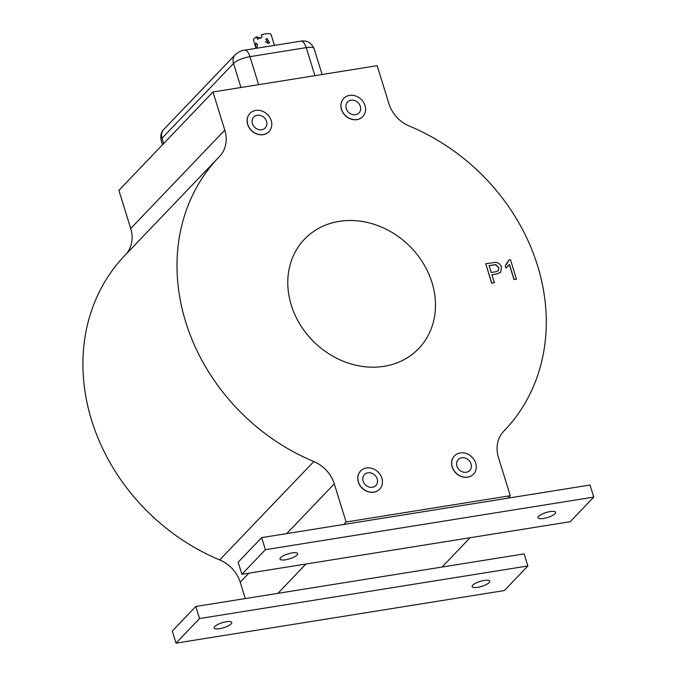 <?xml version="1.0" encoding="UTF-8"?>
<svg xmlns="http://www.w3.org/2000/svg" width="677" height="677" viewBox="0 0 677 677"><rect width="100%" height="100%" fill="white"/><g stroke="black" fill="none" stroke-linecap="round" stroke-linejoin="round"><path stroke-width="1.02" d="M256.05 48.329L253.477 40.019A9.224 2.598 -17.2 0 1 256.634 36.812L260.84 38.301M291.271 305.115A79.065 67.7 43.7 0 0 347.775 362.914A79.065 67.7 43.7 0 0 418.767 348.494A79.065 67.7 43.7 0 0 431.994 282.58A79.065 67.7 43.7 0 0 375.49 224.781A79.065 67.7 43.7 0 0 304.498 239.201A79.065 67.7 43.7 0 0 291.271 305.115M265.333 41.559L267.821 43.32M268.507 43.303L269.624 42.753L267.009 38.471L265.816 39.105L268.507 43.303M256.803 48.211L257.539 44.606L255.872 43.032L255.661 46.569L256.608 48.236M484.241 580.451A9.224 2.598 162.8 0 0 472.14 586.62A9.224 2.598 162.8 0 0 477.657 587.34A9.224 2.598 162.8 0 0 489.759 581.171A9.224 2.598 162.8 0 0 484.241 580.451M226.253 621.774A9.224 2.598 162.8 0 0 214.144 627.943A9.224 2.598 162.8 0 0 219.67 628.662A9.224 2.598 162.8 0 0 231.771 622.493A9.224 2.598 162.8 0 0 226.253 621.774M550.105 511.592A9.224 2.598 162.8 0 0 537.995 517.761A9.224 2.598 162.8 0 0 543.513 518.472A9.224 2.598 162.8 0 0 555.622 512.303A9.224 2.598 162.8 0 0 550.105 511.592M292.109 552.914A9.224 2.598 162.8 0 0 280.007 559.084A9.224 2.598 162.8 0 0 285.525 559.794A9.224 2.598 162.8 0 0 297.635 553.625A9.224 2.598 162.8 0 0 292.109 552.914M346.26 108.591A7.904 6.77 43.7 0 0 351.905 114.371A7.904 6.77 43.7 0 0 359.005 112.932A7.904 6.77 43.7 0 0 360.333 106.34A7.904 6.77 43.7 0 0 354.68 100.56A7.904 6.77 43.7 0 0 347.58 101.999A7.904 6.77 43.7 0 0 346.26 108.591M456.933 466.14A7.904 6.77 43.7 0 0 462.586 471.92A7.904 6.77 43.7 0 0 469.686 470.473A7.904 6.77 43.7 0 0 471.006 463.88A7.904 6.77 43.7 0 0 465.361 458.101A7.904 6.77 43.7 0 0 458.261 459.548A7.904 6.77 43.7 0 0 456.933 466.14M363.126 481.161A7.904 6.77 43.7 0 0 368.77 486.941A7.904 6.77 43.7 0 0 375.87 485.502A7.904 6.77 43.7 0 0 377.191 478.91A7.904 6.77 43.7 0 0 371.546 473.13A7.904 6.77 43.7 0 0 364.446 474.569A7.904 6.77 43.7 0 0 363.126 481.161M252.445 123.62A7.904 6.77 43.7 0 0 258.089 129.4A7.904 6.77 43.7 0 0 265.189 127.953A7.904 6.77 43.7 0 0 266.518 121.361A7.904 6.77 43.7 0 0 260.865 115.581A7.904 6.77 43.7 0 0 253.765 117.028A7.904 6.77 43.7 0 0 252.445 123.62M271.206 120.616A13.176 11.281 43.7 0 0 261.787 110.977A13.176 11.281 43.7 0 0 249.957 113.381A13.176 11.281 43.7 0 0 247.757 124.365A13.176 11.281 43.7 0 0 257.167 134.004A13.176 11.281 43.7 0 0 269.006 131.6A13.176 11.281 43.7 0 0 271.206 120.616M249.906 113.431A13.176 11.281 43.7 0 0 249.864 113.482A13.176 11.281 43.7 0 0 247.655 124.466A13.176 11.281 43.7 0 0 257.074 134.097A13.176 11.281 43.7 0 0 268.904 131.693A13.176 11.281 43.7 0 0 268.955 131.643M381.887 478.157A13.176 11.281 43.7 0 0 372.468 468.526A13.176 11.281 43.7 0 0 360.638 470.93A13.176 11.281 43.7 0 0 358.429 481.914A13.176 11.281 43.7 0 0 367.848 491.544A13.176 11.281 43.7 0 0 379.679 489.141A13.176 11.281 43.7 0 0 381.887 478.157M360.587 470.98A13.176 11.281 43.7 0 0 360.545 471.023A13.176 11.281 43.7 0 0 358.336 482.016A13.176 11.281 43.7 0 0 367.755 491.646A13.176 11.281 43.7 0 0 379.585 489.243A13.176 11.281 43.7 0 0 379.636 489.192M475.703 463.127A13.176 11.281 43.7 0 0 466.284 453.497A13.176 11.281 43.7 0 0 454.453 455.9A13.176 11.281 43.7 0 0 452.244 466.885A13.176 11.281 43.7 0 0 461.663 476.523A13.176 11.281 43.7 0 0 473.494 474.12A13.176 11.281 43.7 0 0 475.703 463.127M454.402 455.951A13.176 11.281 43.7 0 0 454.352 456.002A13.176 11.281 43.7 0 0 452.151 466.986A13.176 11.281 43.7 0 0 461.57 476.616A13.176 11.281 43.7 0 0 473.401 474.213A13.176 11.281 43.7 0 0 473.451 474.162M365.021 105.587A13.176 11.281 43.7 0 0 355.603 95.956A13.176 11.281 43.7 0 0 343.772 98.36A13.176 11.281 43.7 0 0 341.563 109.344A13.176 11.281 43.7 0 0 350.982 118.974A13.176 11.281 43.7 0 0 362.813 116.571A13.176 11.281 43.7 0 0 365.021 105.587M343.721 98.402A13.176 11.281 43.7 0 0 343.679 98.453A13.176 11.281 43.7 0 0 341.47 109.437A13.176 11.281 43.7 0 0 350.889 119.076A13.176 11.281 43.7 0 0 362.72 116.672A13.176 11.281 43.7 0 0 362.77 116.622M510.28 495.708L498.467 457.567A31.624 27.08 -136.3 0 1 503.756 431.207A31.624 27.08 -136.3 0 1 503.857 431.097A197.65 169.242 43.7 0 0 504.475 430.462A197.65 169.242 43.7 0 0 409.458 126.15A31.624 27.08 -136.3 0 1 388.97 103.835L377.165 65.686L212.984 91.987L224.798 130.128A31.624 27.08 -136.3 0 1 219.5 156.497A31.624 27.08 -136.3 0 1 219.407 156.599A197.65 169.242 43.7 0 0 218.789 157.233A197.65 169.242 43.7 0 0 185.726 322.024A197.65 169.242 43.7 0 0 313.806 461.545A31.624 27.08 -136.3 0 1 334.294 483.86L346.099 522.009L510.28 495.708L507.928 498.17L590.014 485.02L593.754 497.104L570.229 521.696L241.875 574.282L265.401 549.69L593.754 497.104M218.789 157.233L124.703 255.61A197.65 169.242 43.7 0 0 91.64 420.4A197.65 169.242 43.7 0 0 219.712 559.921L313.806 461.545M256.634 36.812L257.387 39.258A9.224 2.598 -17.2 0 1 262.041 37.337L261.28 34.891A9.224 2.598 -17.2 0 1 265.579 33.85A9.224 2.598 -17.2 0 1 271.096 34.569L274.447 45.384M494.371 282.647L491.73 283.071L485.747 263.742L495.479 262.371C498.433 262.558 500.413 264.123 501.42 267.068L500.701 272.23L496.512 273.982L491.917 274.718L494.371 282.647L491.637 283.172L485.747 263.742M495.75 271.765L498.39 270.665L498.797 267.567L495.776 264.656L489.082 265.553L491.231 272.484L495.75 271.765M305.911 564.034L277.892 593.331L524.15 553.888L527.891 565.964L504.365 590.556L176.02 643.15L199.537 618.558L527.891 565.964M470.083 537.733L442.064 567.03M346.099 522.009L343.747 524.463L507.928 498.17M125.677 254.594A31.624 27.08 43.7 0 0 130.703 228.504L224.798 130.128M212.984 91.987L118.898 190.364L130.703 228.504M248.891 573.165L240.208 582.237L245.26 598.553M240.208 582.237A31.624 27.08 43.7 0 0 219.712 559.921M516.5 279.102L514.097 279.483L509.434 264.428L505.99 267.974L505.279 265.689L508.977 260.019L510.526 259.773L516.407 279.203L514.004 279.584L509.358 264.563M508.08 266.196L505.897 268.067L505.279 265.689M506.455 264.631L508.977 260.019M500.65 272.281L496.419 274.083L491.942 274.794M176.02 643.15L172.28 631.074L195.797 606.474L277.892 593.331M195.797 606.474L199.537 618.558M241.875 574.282L238.143 562.206L261.66 537.614L343.747 524.463M261.66 537.614L265.401 549.69M498.348 270.715L498.704 267.66L495.682 264.758L489.107 265.629M334.294 483.86L286.726 533.594M240.961 87.502L233.523 63.452L162.015 138.218L163.665 143.558M314.915 75.663L306.241 47.635L249.948 56.648L258.622 84.676M314.12 48.659A13.176 3.707 162.8 0 0 306.241 47.635A10.544 4.57 -99.1 0 0 300.808 41.162C306.85 40.146 311.293 42.651 314.12 48.659L322.125 74.504M161.151 140.232C160.254 135.518 161.134 131.913 163.775 129.425A10.544 9.029 -136.3 0 0 162.015 138.218A13.176 3.707 162.8 0 0 161.151 140.232L162.548 144.726M244.515 50.174A10.544 4.57 -99.1 0 1 249.948 56.648A13.176 3.707 162.8 0 0 233.523 63.452A10.544 9.029 -136.3 0 1 235.283 54.659C238.947 51.714 242.027 50.216 244.515 50.174L300.808 41.162M504.475 430.462L503.493 431.477M163.775 129.425L235.283 54.659"/></g></svg>
